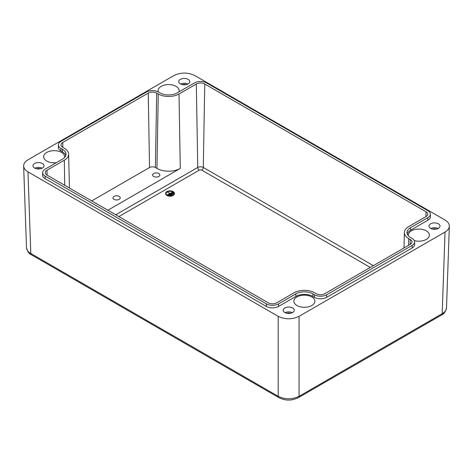 <?xml version="1.0" encoding="UTF-8"?>
<svg xmlns="http://www.w3.org/2000/svg" width="473" height="473" viewBox="0 0 473 473"><rect width="100%" height="100%" fill="white"/><g stroke="black" fill="none" stroke-linecap="round" stroke-linejoin="round"><path stroke-width="0.71" d="M158.354 91.939A10.507 6.066 180 0 1 158.118 90.65A10.507 6.066 180 0 1 164.604 85.045A10.507 6.066 180 0 1 176.051 86.364A10.507 6.066 180 0 1 179.131 90.65A10.507 6.066 180 0 1 178.889 91.939M56.37 162.677A10.507 6.066 180 0 1 46.709 161.039A10.507 6.066 180 0 1 43.634 156.746A10.507 6.066 180 0 1 50.12 151.147A10.507 6.066 180 0 1 61.567 152.46A10.507 6.066 180 0 1 64.647 156.746A10.507 6.066 180 0 1 64.553 157.539M408.447 235.915A10.507 6.066 180 0 1 408.353 235.128A10.507 6.066 180 0 1 414.839 229.523A10.507 6.066 180 0 1 426.291 230.836A10.507 6.066 180 0 1 429.366 235.128A10.507 6.066 180 0 1 414.277 240.586M311.808 296.932A10.507 6.066 180 0 1 314.882 301.224A10.507 6.066 180 0 1 308.396 306.829A10.507 6.066 180 0 1 296.949 305.511A10.507 6.066 180 0 1 293.869 301.224A10.507 6.066 180 0 1 300.355 295.619A10.507 6.066 180 0 1 311.808 296.932M42.41 163.522A5.528 3.193 180 0 1 44.03 165.781A5.528 3.193 180 0 1 40.613 168.725A5.528 3.193 180 0 1 34.588 168.033A5.528 3.193 180 0 1 32.968 165.781A5.528 3.193 180 0 1 36.38 162.83A5.528 3.193 180 0 1 42.41 163.522M438.412 223.841A5.528 3.193 180 0 1 440.032 226.094A5.528 3.193 180 0 1 436.62 229.044A5.528 3.193 180 0 1 430.59 228.353A5.528 3.193 180 0 1 428.97 226.094A5.528 3.193 180 0 1 432.387 223.15A5.528 3.193 180 0 1 438.412 223.841M188.171 79.363A5.528 3.193 180 0 1 189.791 81.622A5.528 3.193 180 0 1 186.38 84.572A5.528 3.193 180 0 1 180.355 83.881A5.528 3.193 180 0 1 178.735 81.622A5.528 3.193 180 0 1 182.146 78.672A5.528 3.193 180 0 1 188.171 79.363M292.645 307.994A5.528 3.193 180 0 1 294.265 310.253A5.528 3.193 180 0 1 290.854 313.203A5.528 3.193 180 0 1 284.829 312.511A5.528 3.193 180 0 1 283.209 310.253A5.528 3.193 180 0 1 286.62 307.302A5.528 3.193 180 0 1 292.645 307.994M158.78 173.508A3.624 2.093 180 0 1 159.839 174.992A3.624 2.093 180 0 1 157.604 176.926A3.624 2.093 180 0 1 153.654 176.47A3.624 2.093 180 0 1 152.59 174.992A3.624 2.093 180 0 1 154.831 173.059A3.624 2.093 180 0 1 158.78 173.508M119.155 196.384A3.624 2.093 180 0 1 120.219 197.862A3.624 2.093 180 0 1 117.984 199.801A3.624 2.093 180 0 1 114.028 199.346A3.624 2.093 180 0 1 112.97 197.862A3.624 2.093 180 0 1 115.205 195.928A3.624 2.093 180 0 1 119.155 196.384M173.142 195.178A4.405 2.542 180 0 1 168.347 195.727A4.405 2.542 180 0 1 165.627 193.38A4.405 2.542 180 0 1 166.916 191.583A4.405 2.542 180 0 1 171.717 191.033A4.405 2.542 180 0 1 174.431 193.38A4.405 2.542 180 0 1 173.142 195.178M174.425 193.528A4.405 2.542 180 0 1 174.431 193.682A4.405 2.542 180 0 1 173.142 195.479A4.405 2.542 180 0 1 168.347 196.029A4.405 2.542 180 0 1 165.627 193.682A4.405 2.542 180 0 1 165.633 193.528M174.076 193.528A4.056 2.341 0 0 0 171.463 191.488A4.056 2.341 0 0 0 167.164 192.026A4.056 2.341 0 0 0 165.982 193.528M167.164 191.725A4.056 2.341 0 0 0 165.976 193.38A4.056 2.341 0 0 0 168.477 195.544A4.056 2.341 0 0 0 172.899 195.036A4.056 2.341 0 0 0 174.088 193.38A4.056 2.341 0 0 0 171.581 191.216A4.056 2.341 0 0 0 167.164 191.725M172.899 192.629L168.725 195.036L172.899 192.629M173.159 192.777L168.985 195.183M168.985 195.485L168.725 195.036M167.56 192.097L169.387 193.15M169.387 193.451L169.63 193.008M173.402 193.522L170.032 195.183L173.402 193.522L170.274 195.627L170.032 195.183M170.274 195.627L170.274 195.325M167.684 194.734L172.639 192.174L167.945 194.888M167.945 195.183L172.639 192.174M276.687 302.815A5.96 3.441 180 0 1 268.256 302.815L47.004 175.075A5.96 3.441 180 0 1 45.26 172.692A5.96 3.441 180 0 1 47.004 170.209L64.31 160.217A14.681 8.479 0 0 0 68.615 154.097A14.681 8.479 0 0 0 64.31 148.226L62.749 147.322A5.96 3.441 180 0 1 61.005 144.939A5.96 3.441 180 0 1 62.749 142.456L148.244 93.092A5.96 3.441 180 0 1 156.675 93.092L158.242 93.997A14.681 8.479 0 0 0 179.007 93.997L196.313 84.005A5.96 3.441 180 0 1 204.744 84.005L425.996 211.744A5.96 3.441 180 0 1 427.74 214.228A5.96 3.441 180 0 1 425.996 216.61L408.69 226.602A14.681 8.479 0 0 0 404.385 232.48A14.681 8.479 0 0 0 408.69 238.593L410.251 239.498A5.96 3.441 180 0 1 411.995 241.975A5.96 3.441 180 0 1 410.251 244.364L324.756 293.721A5.96 3.441 180 0 1 316.325 293.721L314.758 292.822A14.681 8.479 0 0 0 293.993 292.822L276.687 302.815M107.885 210.219L180.284 168.418A16.496 9.525 0 0 1 156.959 168.418L155.392 167.519A4.151 2.395 180 0 0 149.527 167.519L91.721 200.889M292.367 312.659A5.528 3.193 0 0 0 285.107 312.659M290.576 313.262A3.624 2.093 0 0 0 286.898 313.262M187.893 84.028A5.528 3.193 0 0 0 180.633 84.028M186.102 84.632A3.624 2.093 0 0 0 182.424 84.632M438.134 228.506A5.528 3.193 0 0 0 430.873 228.506M436.337 229.109A3.624 2.093 0 0 0 432.665 229.109M42.127 168.187A5.528 3.193 0 0 0 34.866 168.187M40.335 168.79A3.624 2.093 0 0 0 36.663 168.79M412.095 245.422L326.595 294.785A8.561 4.943 180 0 1 314.486 294.785L312.919 293.881A12.079 6.977 0 0 0 295.838 293.881L278.526 303.879A8.561 4.943 180 0 1 266.417 303.879L45.166 176.139A8.561 4.943 180 0 1 42.659 172.568A8.561 4.943 180 0 1 45.166 169.145L62.471 159.153A12.079 6.977 0 0 0 66.007 154.322A12.079 6.977 0 0 0 62.471 149.291L60.905 148.386A8.561 4.943 180 0 1 58.398 144.821A8.561 4.943 180 0 1 60.905 141.392L146.405 92.034A8.561 4.943 180 0 1 158.514 92.034L160.081 92.933A12.079 6.977 0 0 0 177.162 92.933L194.474 82.941A8.561 4.943 180 0 1 206.583 82.941L427.834 210.68A8.561 4.943 180 0 1 430.341 214.109A8.561 4.943 180 0 1 427.834 217.675L410.529 227.667A12.079 6.977 0 0 0 406.993 232.698A12.079 6.977 0 0 0 410.529 237.529L412.095 238.433A8.561 4.943 180 0 1 414.602 241.857A8.561 4.943 180 0 1 412.095 245.422L412.137 247.976L326.636 297.34A8.626 4.978 180 0 1 314.439 297.34L312.878 296.435A12.02 6.935 0 0 0 295.879 296.435L278.573 306.427A8.626 4.978 180 0 1 266.37 306.427L45.118 178.693A8.626 4.978 180 0 1 42.594 175.099L42.659 172.568M65.777 155.582A12.02 6.935 0 0 0 62.43 151.845L60.863 150.94A8.626 4.978 180 0 1 58.339 147.345L58.398 144.821M430.341 214.109L430.406 216.634A8.626 4.978 180 0 1 427.882 220.229L410.57 230.221A12.02 6.935 0 0 0 407.223 233.958M414.602 241.857L414.661 244.387A8.626 4.978 180 0 1 412.137 247.976M449.35 226.206L446.512 307.846C446.376 310.111 444.933 312.056 442.196 313.67L299.06 396.315C292.107 399.626 285.16 399.626 278.207 396.315A2.95 1.703 120 0 0 278.822 397.616L278.822 397.616C286.898 401.542 292.882 400.188 298.445 397.616L298.445 397.616A2.95 1.703 -120 0 0 299.06 396.315L299.06 316.336C292.107 319.618 285.16 319.618 278.207 316.336L27.966 171.859C25.229 170.227 23.786 168.276 23.65 166.011C23.638 163.611 25.075 161.547 27.966 159.821L173.94 75.538C180.893 72.257 187.84 72.257 194.793 75.538L445.034 220.016C447.925 221.742 449.362 223.806 449.35 226.206C449.214 228.477 447.771 230.428 445.034 232.054L299.06 316.336M278.207 316.336L278.207 396.315L30.804 253.475C28.067 251.855 26.624 249.915 26.488 247.645L26.488 247.645C27.558 251.683 29.202 254.066 31.413 254.776L31.413 254.776A2.95 1.703 -60 0 1 30.804 253.475L27.966 171.859M118.883 216.575L199.316 170.132A1.715 0.993 180 0 1 201.74 170.132L370.282 267.44M199.316 170.132A2.211 1.277 60 0 1 197.749 167.46L115.784 214.783M201.74 170.132A2.211 1.277 120 0 0 203.307 167.46A3.932 2.27 0 0 0 197.749 167.46L196.313 84.005M373.374 265.649L203.307 167.46L204.744 84.005M47.004 170.209L47.087 175.122M179.007 93.997L180.284 168.418M64.31 160.217L64.742 185.315M148.244 93.092L149.527 167.519M62.749 142.456L62.832 147.369M156.675 93.092L155.392 167.519M158.242 93.997L156.959 168.418M326.636 297.34L326.595 294.785M314.439 297.34L314.486 294.785M312.878 296.435L312.919 293.881M295.879 296.435L295.838 293.881M278.573 306.427L278.526 303.879M266.37 306.427L266.417 303.879M45.118 178.693L45.166 176.139M62.43 151.845L62.471 149.291M60.863 150.94L60.905 148.386M427.882 220.229L427.834 217.675M410.57 230.221L410.529 227.667M410.251 239.498L410.168 244.411M408.69 238.593L408.571 245.333M425.996 211.744L425.913 216.658M445.034 232.054L442.196 313.67A2.95 1.703 60 0 1 441.587 314.977L441.587 314.977C443.798 314.261 445.442 311.884 446.512 307.846M165.627 193.38L165.627 193.682M174.431 193.682L174.431 193.38M404.385 232.48L404.007 247.964M68.615 154.097L69.448 188.029M31.413 254.776L278.822 397.616M23.65 166.011L26.488 247.645M298.445 397.616L441.587 314.977"/></g></svg>
